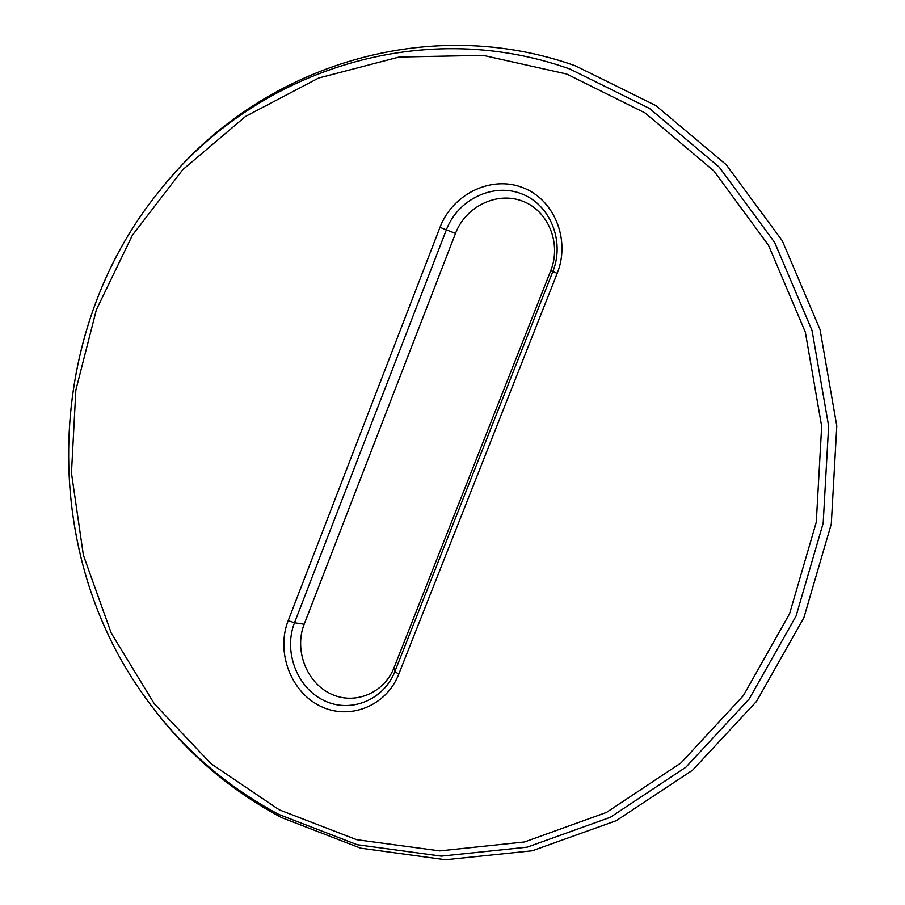 <?xml version="1.0" encoding="UTF-8"?>
<svg xmlns="http://www.w3.org/2000/svg" width="905" height="905" viewBox="0 0 905 905"><rect width="100%" height="100%" fill="white"/><g stroke="black" fill="none" stroke-linecap="round" stroke-linejoin="round"><path stroke-width="1.36" d="M171.192 177.007C266.353 65.375 428.699 13.552 575.41 65.827L655.786 105.534L726.251 164.744L782.282 240.764L820.043 329.556L836.797 425.938L831.288 524.018L803.889 617.719L756.546 701.364L692.574 770.2L616.226 820.699L532.264 850.779L445.543 859.75L360.62 848.166L281.534 817.566C230.99 790.597 188.387 754.374 153.748 708.898M455.498 233.4L304.171 624.246C294.182 649.564 306.128 681.85 330.031 693.513C353.787 705.561 383.98 693.66 394.026 667.709L550.715 270.776C561.711 243.513 548.283 210.673 522.513 201.136C496.902 191.193 465.679 206.498 455.498 233.4L446.357 229.836C457.715 199.779 492.569 182.584 521.235 193.67C550.082 204.292 565.139 241.092 552.808 271.624L394.931 671.42C383.675 700.47 349.884 713.728 323.356 700.221C296.659 687.133 283.356 651.057 294.51 622.764L446.357 229.836L439.988 227.336C452.455 194.27 490.781 175.299 522.377 187.459C554.154 199.123 570.795 239.689 557.186 273.355L398.72 674.259C386.299 706.285 349.059 720.821 319.895 705.923C290.528 691.477 275.935 651.804 288.175 620.683L294.51 622.764L304.171 624.246M288.175 620.683L439.988 227.336M566.677 74.018L645.152 112.978L713.898 170.955L768.537 245.334L805.337 332.146L821.661 426.334L816.287 522.174L789.567 613.76L743.412 695.56L681.001 762.915L606.486 812.407L524.493 841.967L439.74 850.892L356.683 839.693L279.294 809.851L210.922 763.616L154.235 703.694L111.247 633.127L83.373 555.138L71.461 473.032L75.85 390.134L96.371 309.759L132.39 235.232L182.708 169.733L245.606 116.383L318.741 78L399.128 57.038L483.157 55.363L566.677 74.018M569.924 69.04L649.496 108.453L719.249 167.165L774.703 242.529L812.057 330.529L828.629 426.029L823.177 523.214L796.061 616.056L749.204 698.965L685.888 767.202L610.298 817.306L527.163 847.171L441.267 856.13L357.124 844.704L278.751 814.421C223.399 784.805 177.799 744.261 141.961 692.811C38.282 546.088 45.307 331.909 158.375 192.29C251.352 72.92 418.744 14.944 569.924 69.04M557.186 273.355L550.715 270.776M398.72 674.259L394.931 671.42L394.026 667.709M160.106 190.322L158.375 192.29C45.284 331.954 38.259 546.043 141.961 692.811L143.556 694.893"/></g></svg>
